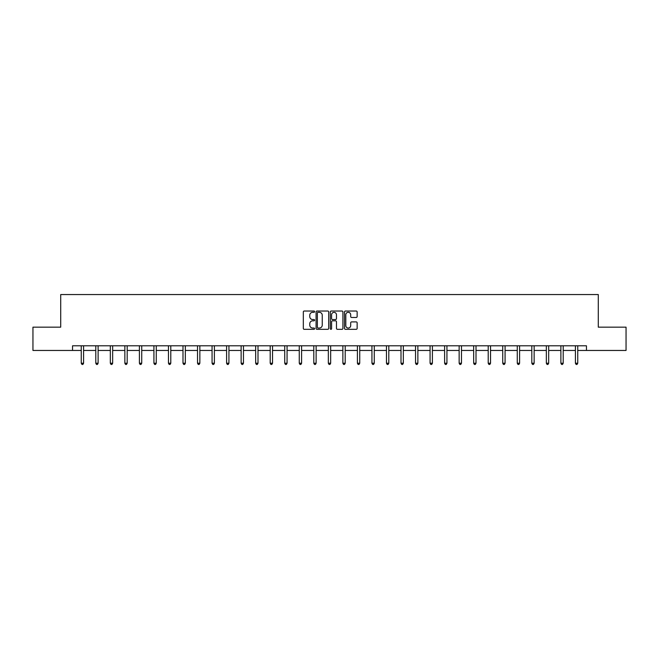 <?xml version="1.0" encoding="UTF-8"?>
<svg xmlns="http://www.w3.org/2000/svg" width="659" height="659" viewBox="0 0 659 659"><rect width="100%" height="100%" fill="white"/><g stroke="black" fill="none" stroke-linecap="round" stroke-linejoin="round"><path stroke-width="0.99" d="M314.59 311.666A0.643 0.643 0 0 0 313.956 311.032L304.236 311.032A0.914 0.914 0 0 0 303.321 311.946L303.321 328.404A0.914 0.914 0 0 0 304.236 329.319L313.956 329.319A0.643 0.643 0 0 0 314.59 328.676A0.643 0.643 0 0 0 313.956 328.042L312.696 328.042A2.924 2.924 0 0 1 309.771 325.109L309.771 323.742A2.924 2.924 0 0 1 312.696 320.818L313.956 320.818A0.643 0.643 0 0 0 314.59 320.175A0.643 0.643 0 0 0 313.956 319.533L312.696 319.533A2.924 2.924 0 0 1 309.771 316.608L309.771 315.233A2.924 2.924 0 0 1 312.696 312.308L313.956 312.308A0.643 0.643 0 0 0 314.59 311.666M356.222 317.473A0.914 0.914 0 0 0 357.137 316.559L357.137 311.946A0.914 0.914 0 0 0 356.222 311.032L345.431 311.032A0.914 0.914 0 0 0 344.517 311.946L344.517 328.404A0.914 0.914 0 0 0 345.431 329.319L356.222 329.319A0.914 0.914 0 0 0 357.137 328.404L357.137 322.828A0.914 0.914 0 0 0 356.222 321.913L351.609 321.913A0.914 0.914 0 0 0 350.695 322.828L350.695 325.595A2.447 2.447 0 0 1 348.249 328.042A2.447 2.447 0 0 1 345.802 325.595L345.802 314.755A2.447 2.447 0 0 1 348.249 312.308A2.447 2.447 0 0 1 350.695 314.755L350.695 316.559A0.914 0.914 0 0 0 351.609 317.473L356.222 317.473M72.548 350.456L32.95 350.456L32.95 327.161L60.71 327.161L60.71 294.557L598.29 294.557L598.29 327.161L626.05 327.161L626.05 350.456L586.452 350.456L586.452 345.794L72.548 345.794L72.548 350.456L81.255 350.456M328.701 311.946A0.914 0.914 0 0 0 327.787 311.032L316.995 311.032A0.914 0.914 0 0 0 316.081 311.946L316.081 328.404A0.914 0.914 0 0 0 316.995 329.319L327.787 329.319A0.914 0.914 0 0 0 328.701 328.404L328.701 311.946M331.213 311.032L342.005 311.032A0.914 0.914 0 0 1 342.919 311.946L342.919 328.404A0.914 0.914 0 0 1 342.005 329.319L337.392 329.319A0.914 0.914 0 0 1 336.469 328.404L336.469 321.732A0.914 0.914 0 0 0 335.555 320.818L332.498 320.818A0.914 0.914 0 0 0 331.584 321.732L331.584 328.676A0.643 0.643 0 0 1 330.942 329.319A0.643 0.643 0 0 1 330.299 328.676L330.299 311.946A0.914 0.914 0 0 1 331.213 311.032M83.586 350.456L95.794 350.456M98.117 350.456L110.325 350.456M112.656 350.456L124.856 350.456M127.187 350.456L139.395 350.456M141.726 350.456L153.926 350.456M156.257 350.456L168.465 350.456M170.788 350.456L182.996 350.456M185.327 350.456L197.527 350.456M199.858 350.456L212.066 350.456M214.389 350.456L226.597 350.456M228.928 350.456L241.128 350.456M243.459 350.456L255.667 350.456M257.998 350.456L270.198 350.456M272.529 350.456L284.737 350.456M287.06 350.456L299.268 350.456M301.6 350.456L313.799 350.456M316.131 350.456L328.339 350.456M330.661 350.456L342.869 350.456M345.201 350.456L357.4 350.456M359.732 350.456L371.94 350.456M374.263 350.456L386.471 350.456M388.802 350.456L401.002 350.456M403.333 350.456L415.541 350.456M417.872 350.456L430.072 350.456M432.403 350.456L444.611 350.456M446.934 350.456L459.142 350.456M461.473 350.456L473.673 350.456M476.004 350.456L488.212 350.456M490.535 350.456L502.743 350.456M505.074 350.456L517.274 350.456M519.605 350.456L531.813 350.456M534.144 350.456L546.344 350.456M548.675 350.456L560.883 350.456M563.206 350.456L575.414 350.456M577.745 350.456L586.452 350.456M318 312.308A0.643 0.643 0 0 0 317.358 312.951L317.358 327.399A0.643 0.643 0 0 0 318 328.042L319.327 328.042A2.924 2.924 0 0 0 322.251 325.109L322.251 315.233A2.924 2.924 0 0 0 319.327 312.308L318 312.308M336.469 314.804A2.447 2.447 0 0 0 334.031 312.358A2.447 2.447 0 0 0 331.584 314.804L331.584 318.618A0.914 0.914 0 0 0 332.498 319.533L335.555 319.533A0.914 0.914 0 0 0 336.469 318.618L336.469 314.804M83.709 345.794L83.652 345.934A0.931 0.931 0 0 0 83.586 346.28L83.586 363.233L81.255 363.233L81.255 346.28A0.931 0.931 0 0 0 81.189 345.934L81.131 345.794M83.586 363.233L82.886 364.443L81.955 364.443L81.255 363.233M98.24 345.794L98.191 345.934A0.931 0.931 0 0 0 98.117 346.28L98.117 363.233L95.794 363.233L95.794 346.28A0.931 0.931 0 0 0 95.72 345.934L95.67 345.794M98.117 363.233L97.425 364.443L96.486 364.443L95.794 363.233M112.78 345.794L112.722 345.934A0.931 0.931 0 0 0 112.656 346.28L112.656 363.233L110.325 363.233L110.325 346.28A0.931 0.931 0 0 0 110.259 345.934L110.201 345.794M112.656 363.233L111.956 364.443L111.025 364.443L110.325 363.233M127.311 345.794L127.253 345.934A0.931 0.931 0 0 0 127.187 346.28L127.187 363.233L124.856 363.233L124.856 346.28A0.931 0.931 0 0 0 124.79 345.934L124.74 345.794M127.187 363.233L126.487 364.443L125.556 364.443L124.856 363.233M141.842 345.794L141.792 345.934A0.931 0.931 0 0 0 141.726 346.28L141.726 363.233L139.395 363.233L139.395 346.28A0.931 0.931 0 0 0 139.329 345.934L139.271 345.794M141.726 363.233L141.026 364.443L140.095 364.443L139.395 363.233M156.381 345.794L156.323 345.934A0.931 0.931 0 0 0 156.257 346.28L156.257 363.233L153.926 363.233L153.926 346.28A0.931 0.931 0 0 0 153.86 345.934L153.802 345.794M156.257 363.233L155.557 364.443L154.626 364.443L153.926 363.233M170.912 345.794L170.854 345.934A0.931 0.931 0 0 0 170.788 346.28L170.788 363.233L168.465 363.233L168.465 346.28A0.931 0.931 0 0 0 168.391 345.934L168.342 345.794M170.788 363.233L170.088 364.443L169.157 364.443L168.465 363.233M185.443 345.794L185.393 345.934A0.931 0.931 0 0 0 185.327 346.28L185.327 363.233L182.996 363.233L182.996 346.28A0.931 0.931 0 0 0 182.93 345.934L182.873 345.794M185.327 363.233L184.627 364.443L183.696 364.443L182.996 363.233M199.982 345.794L199.924 345.934A0.931 0.931 0 0 0 199.858 346.28L199.858 363.233L197.527 363.233L197.527 346.28A0.931 0.931 0 0 0 197.461 345.934L197.403 345.794M199.858 363.233L199.158 364.443L198.227 364.443L197.527 363.233M214.513 345.794L214.463 345.934A0.931 0.931 0 0 0 214.389 346.28L214.389 363.233L212.066 363.233L212.066 346.28A0.931 0.931 0 0 0 211.992 345.934L211.943 345.794M214.389 363.233L213.697 364.443L212.758 364.443L212.066 363.233M229.052 345.794L228.994 345.934A0.931 0.931 0 0 0 228.928 346.28L228.928 363.233L226.597 363.233L226.597 346.28A0.931 0.931 0 0 0 226.531 345.934L226.474 345.794M228.928 363.233L228.228 364.443L227.297 364.443L226.597 363.233M243.583 345.794L243.525 345.934A0.931 0.931 0 0 0 243.459 346.28L243.459 363.233L241.128 363.233L241.128 346.28A0.931 0.931 0 0 0 241.062 345.934L241.013 345.794M243.459 363.233L242.759 364.443L241.828 364.443L241.128 363.233M258.114 345.794L258.064 345.934A0.931 0.931 0 0 0 257.998 346.28L257.998 363.233L255.667 363.233L255.667 346.28A0.931 0.931 0 0 0 255.601 345.934L255.544 345.794M257.998 363.233L257.298 364.443L256.367 364.443L255.667 363.233M272.653 345.794L272.595 345.934A0.931 0.931 0 0 0 272.529 346.28L272.529 363.233L270.198 363.233L270.198 346.28A0.931 0.931 0 0 0 270.132 345.934L270.075 345.794M272.529 363.233L271.829 364.443L270.898 364.443L270.198 363.233M287.184 345.794L287.126 345.934A0.931 0.931 0 0 0 287.06 346.28L287.06 363.233L284.737 363.233L284.737 346.28A0.931 0.931 0 0 0 284.663 345.934L284.614 345.794M287.06 363.233L286.36 364.443L285.429 364.443L284.737 363.233M301.715 345.794L301.665 345.934A0.931 0.931 0 0 0 301.6 346.28L301.6 363.233L299.268 363.233L299.268 346.28A0.931 0.931 0 0 0 299.202 345.934L299.145 345.794M301.6 363.233L300.899 364.443L299.969 364.443L299.268 363.233M316.254 345.794L316.196 345.934A0.931 0.931 0 0 0 316.131 346.28L316.131 363.233L313.799 363.233L313.799 346.28A0.931 0.931 0 0 0 313.733 345.934L313.676 345.794M316.131 363.233L315.43 364.443L314.5 364.443L313.799 363.233M330.785 345.794L330.736 345.934A0.931 0.931 0 0 0 330.661 346.28L330.661 363.233L328.339 363.233L328.339 346.28A0.931 0.931 0 0 0 328.264 345.934L328.215 345.794M330.661 363.233L329.97 364.443L329.03 364.443L328.339 363.233M345.324 345.794L345.267 345.934A0.931 0.931 0 0 0 345.201 346.28L345.201 363.233L342.869 363.233L342.869 346.28A0.931 0.931 0 0 0 342.804 345.934L342.746 345.794M345.201 363.233L344.5 364.443L343.57 364.443L342.869 363.233M359.855 345.794L359.798 345.934A0.931 0.931 0 0 0 359.732 346.28L359.732 363.233L357.4 363.233L357.4 346.28A0.931 0.931 0 0 0 357.335 345.934L357.285 345.794M359.732 363.233L359.031 364.443L358.101 364.443L357.4 363.233M374.386 345.794L374.337 345.934A0.931 0.931 0 0 0 374.263 346.28L374.263 363.233L371.94 363.233L371.94 346.28A0.931 0.931 0 0 0 371.874 345.934L371.816 345.794M374.263 363.233L373.571 364.443L372.64 364.443L371.94 363.233M388.925 345.794L388.868 345.934A0.931 0.931 0 0 0 388.802 346.28L388.802 363.233L386.471 363.233L386.471 346.28A0.931 0.931 0 0 0 386.405 345.934L386.347 345.794M388.802 363.233L388.102 364.443L387.171 364.443L386.471 363.233M403.456 345.794L403.399 345.934A0.931 0.931 0 0 0 403.333 346.28L403.333 363.233L401.002 363.233L401.002 346.28A0.931 0.931 0 0 0 400.936 345.934L400.886 345.794M403.333 363.233L402.633 364.443L401.702 364.443L401.002 363.233M417.987 345.794L417.938 345.934A0.931 0.931 0 0 0 417.872 346.28L417.872 363.233L415.541 363.233L415.541 346.28A0.931 0.931 0 0 0 415.475 345.934L415.417 345.794M417.872 363.233L417.172 364.443L416.241 364.443L415.541 363.233M432.526 345.794L432.469 345.934A0.931 0.931 0 0 0 432.403 346.28L432.403 363.233L430.072 363.233L430.072 346.28A0.931 0.931 0 0 0 430.006 345.934L429.948 345.794M432.403 363.233L431.703 364.443L430.772 364.443L430.072 363.233M447.057 345.794L447.008 345.934A0.931 0.931 0 0 0 446.934 346.28L446.934 363.233L444.611 363.233L444.611 346.28A0.931 0.931 0 0 0 444.537 345.934L444.487 345.794M446.934 363.233L446.242 364.443L445.303 364.443L444.611 363.233M461.597 345.794L461.539 345.934A0.931 0.931 0 0 0 461.473 346.28L461.473 363.233L459.142 363.233L459.142 346.28A0.931 0.931 0 0 0 459.076 345.934L459.018 345.794M461.473 363.233L460.773 364.443L459.842 364.443L459.142 363.233M476.127 345.794L476.07 345.934A0.931 0.931 0 0 0 476.004 346.28L476.004 363.233L473.673 363.233L473.673 346.28A0.931 0.931 0 0 0 473.607 345.934L473.557 345.794M476.004 363.233L475.304 364.443L474.373 364.443L473.673 363.233M490.658 345.794L490.609 345.934A0.931 0.931 0 0 0 490.535 346.28L490.535 363.233L488.212 363.233L488.212 346.28A0.931 0.931 0 0 0 488.146 345.934L488.088 345.794M490.535 363.233L489.843 364.443L488.912 364.443L488.212 363.233M505.198 345.794L505.14 345.934A0.931 0.931 0 0 0 505.074 346.28L505.074 363.233L502.743 363.233L502.743 346.28A0.931 0.931 0 0 0 502.677 345.934L502.619 345.794M505.074 363.233L504.374 364.443L503.443 364.443L502.743 363.233M519.729 345.794L519.671 345.934A0.931 0.931 0 0 0 519.605 346.28L519.605 363.233L517.274 363.233L517.274 346.28A0.931 0.931 0 0 0 517.208 345.934L517.158 345.794M519.605 363.233L518.905 364.443L517.974 364.443L517.274 363.233M534.26 345.794L534.21 345.934A0.931 0.931 0 0 0 534.144 346.28L534.144 363.233L531.813 363.233L531.813 346.28A0.931 0.931 0 0 0 531.747 345.934L531.689 345.794M534.144 363.233L533.444 364.443L532.513 364.443L531.813 363.233M548.799 345.794L548.741 345.934A0.931 0.931 0 0 0 548.675 346.28L548.675 363.233L546.344 363.233L546.344 346.28A0.931 0.931 0 0 0 546.278 345.934L546.22 345.794M548.675 363.233L547.975 364.443L547.044 364.443L546.344 363.233M563.33 345.794L563.28 345.934A0.931 0.931 0 0 0 563.206 346.28L563.206 363.233L560.883 363.233L560.883 346.28A0.931 0.931 0 0 0 560.809 345.934L560.76 345.794M563.206 363.233L562.514 364.443L561.575 364.443L560.883 363.233M577.869 345.794L577.811 345.934A0.931 0.931 0 0 0 577.745 346.28L577.745 363.233L575.414 363.233L575.414 346.28A0.931 0.931 0 0 0 575.348 345.934L575.291 345.794M577.745 363.233L577.045 364.443L576.114 364.443L575.414 363.233"/></g></svg>
